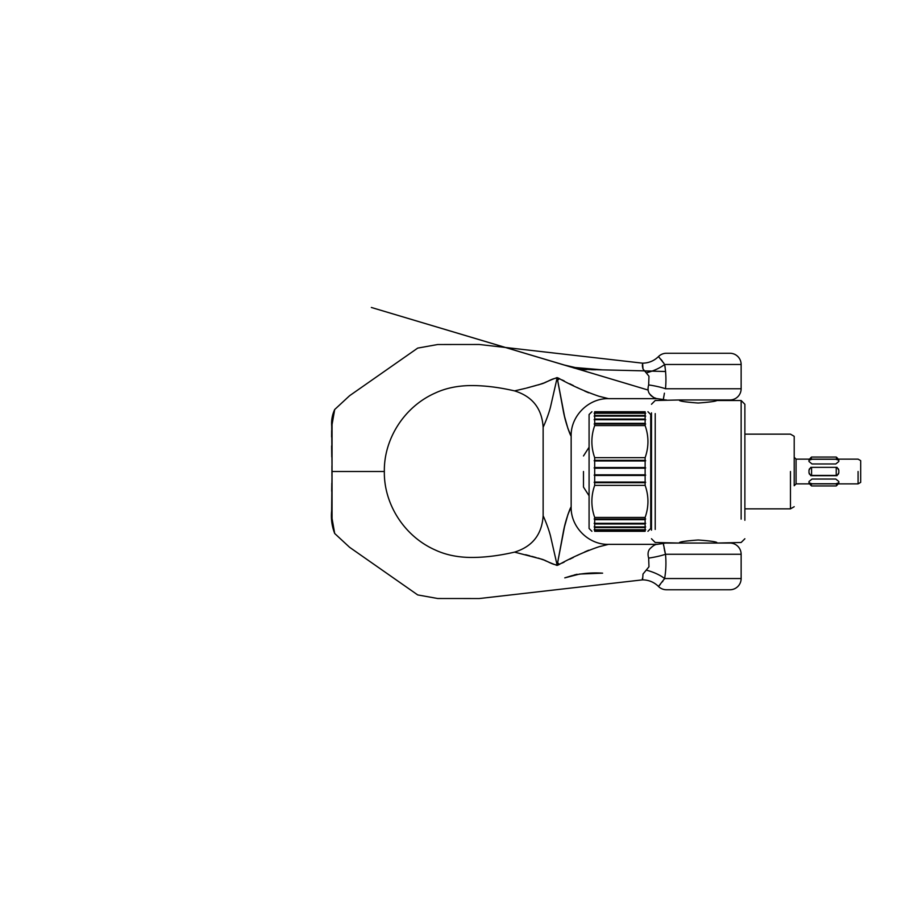 <?xml version="1.0" encoding="UTF-8"?>
<svg xmlns="http://www.w3.org/2000/svg" width="906" height="906" viewBox="0 0 906 906"><rect width="100%" height="100%" fill="white"/><g stroke="black" fill="none" stroke-linecap="round" stroke-linejoin="round"><path stroke-width="1.36" d="M698.175 399.965L729.942 399.965A11.212 11.212 0 0 0 741.142 388.753L741.142 364.472A11.212 11.212 0 0 0 729.942 353.261L666.42 353.261A11.212 11.212 0 0 0 658.481 356.568L664.03 363.544M729.942 399.965L716.861 400.52L741.142 400.52L741.142 519.149M664.415 393.181L663.328 399.523A11.212 11.212 0 0 0 666.42 399.965M526.409 388.108L541.867 383.816C547.224 382.207 552.649 377.802 558.311 378.074C571.754 385.548 585.276 391.607 598.866 396.228L608.515 398.651L657.133 398.651L663.328 399.523L663.736 396.896M664.075 395.209L664.223 394.291M665.163 367.564L664.879 365.854M663.645 545.729L663.328 543.487A11.212 11.212 0 0 1 666.42 543.056L729.942 543.056A11.212 11.212 0 0 1 741.142 554.268L741.142 578.549A11.212 11.212 0 0 1 729.942 589.761L666.42 589.761A11.212 11.212 0 0 1 658.481 586.454L660.27 584.438M663.328 543.487L665.491 554.268C666.284 562.513 665.989 570.61 664.608 578.549L658.481 586.454C654.064 582.139 648.764 579.942 642.592 579.851L643 574.042L648.968 566.782L648.662 558.096C647.631 554.506 647.915 551.561 649.5 549.251C652.603 545.978 655.14 544.347 657.133 544.359L663.328 543.487M663.985 363.476L663.283 362.411M662.388 361.166L661.607 360.158M661.527 360.067L660.882 359.297M662.399 581.845L662.875 581.188M664.007 579.512L664.608 578.549A22.412 7.871 17.4 0 0 646.261 570.123M382.287 471.505L384.348 471.505C383.782 503.351 403.668 535.967 435.039 549.897C444.948 554.563 456.284 557.077 469.048 557.428C482.887 557.7 498.051 555.933 514.551 552.128L541.867 559.206C547.224 560.814 552.649 565.219 558.311 564.948C571.754 557.473 585.276 551.414 598.866 546.782L608.515 544.359L657.133 544.359M557.937 565.118L557.349 565.355M556.828 565.355L555.944 565.072M553.883 564.245L552.717 563.792M552.683 563.781L549.127 562.32M548.685 562.105L544.823 560.474M543.815 560.01L538.357 558.119M535.91 557.484L535.22 557.292M534.517 557.099L531.686 556.352M529.885 555.831L526.601 554.97M526.409 554.914L525.616 554.71M557.145 565.163L550.486 535.944C548.187 526.918 543.385 516.114 543.136 515.82C543.328 516.012 548.141 526.76 550.452 535.82L557.145 565.163L550.486 535.944C548.187 526.918 543.385 516.114 543.136 515.82C543.328 516.012 548.141 526.76 550.452 535.82L557.145 565.163M557.383 564.053L564.517 526.703L567.949 514.427L571.154 506.998C570.633 526.964 588.56 544.88 608.515 544.359M665.446 554.279A22.412 3.828 -8.5 0 0 665.491 554.268L664.415 549.84M664.223 548.73L664.075 547.802M514.551 552.128C532.411 546.59 541.947 534.483 543.136 515.82L543.136 427.202C541.947 408.538 532.422 396.432 514.551 390.882C498.051 387.089 482.887 385.322 469.048 385.594C456.284 385.945 444.948 388.459 435.039 393.125C403.668 407.043 383.782 439.67 384.348 471.505L332.038 471.505L332.06 518.492L334.699 533.498L349.603 547.303L417.711 594.925L437.7 598.504L479.251 598.538L642.592 579.851M642.377 578.3L642.433 579.025M588.651 550.236L586.895 550.973M586.85 550.995L584.495 552.06M579.398 554.415L577.054 555.548M573.441 557.394L569.772 559.229M564.166 562.116L562.06 563.102M557.145 377.859L550.486 407.066C548.187 416.103 543.385 426.907 543.136 427.202C543.328 426.998 548.141 416.262 550.452 407.19L557.145 377.859L550.486 407.066C548.187 416.103 543.385 426.907 543.136 427.202C543.328 426.998 548.141 416.262 550.452 407.19L557.145 377.859M557.383 378.968L564.517 416.318L567.949 428.595L571.154 436.013L571.154 506.998M557.937 377.904L557.349 377.666M556.828 377.666L555.944 377.949M553.883 378.776L552.717 379.218M552.683 379.24L549.127 380.701M548.685 380.916L544.823 382.547M543.815 383L538.357 384.903M535.91 385.526L535.22 385.718M534.517 385.922L531.686 386.658M529.885 387.179L526.601 388.051M514.551 390.882L525.582 388.323M559.512 378.629A37.361 1.144 -39.9 0 0 557.598 380.226L563.77 413.113C565.604 423.193 570.905 436.885 571.142 436.001C570.202 435.639 565.321 421.732 563.475 411.822L557.371 378.878A37.361 0.566 139.3 0 1 558.311 378.074M559.512 564.393A37.361 1.144 -140.1 0 1 557.598 562.796L563.77 529.908C565.604 519.829 570.905 506.137 571.142 507.02C570.202 507.383 565.321 521.29 563.475 531.199L557.371 564.144A37.361 0.566 40.7 0 0 558.311 564.948M678.934 399.965L717.416 399.965M657.133 398.651C655.151 398.674 652.603 397.043 649.5 393.77C647.915 391.46 647.631 388.515 648.662 384.925L648.968 376.239L646.261 372.887A22.412 7.871 162.6 0 0 664.608 364.472C665.989 372.411 666.284 380.509 665.491 388.753A22.412 3.828 -171.5 0 0 665.446 388.742M643 368.98L646.261 372.887L643 368.98L642.592 363.17C648.764 363.08 654.064 360.871 658.481 356.568M334.71 409.501C332.23 414.767 331.234 420.339 331.721 426.216L332.038 471.505L332.06 424.529L334.699 409.512L349.603 395.707L417.711 348.097L437.7 344.518L479.251 344.484L642.592 363.17M642.377 364.722L642.422 366.25M642.467 366.636L642.977 368.901M650.338 394.937L651.663 396.182M652.762 396.93L653.52 397.349M654.789 397.915L655.955 398.334M588.651 392.785L586.895 392.049M586.85 392.026L584.495 390.962M579.398 388.606L577.054 387.462M573.441 385.616L569.772 383.793M564.166 380.905L562.06 379.92M741.142 554.268L665.491 554.268A22.412 3.828 -8.5 0 1 648.662 558.096M648.662 384.925A22.412 3.828 -171.5 0 1 665.491 388.753L741.142 388.753M698.175 403.023C686.839 402.185 680.61 401.347 679.5 400.52C680.61 401.347 686.839 402.185 698.175 403.023C686.839 402.185 680.61 401.347 679.5 400.52C680.61 401.347 686.839 402.185 698.175 403.023C709.523 402.185 715.751 401.347 716.861 400.52C715.751 401.347 709.523 402.185 698.175 403.023C709.523 402.185 715.751 401.347 716.861 400.52C715.751 401.347 709.523 402.185 698.175 403.023M655.219 413.6L655.219 529.421M741.142 423.872L741.142 400.52L744.879 404.257L744.879 520.27M651.482 412.853L651.482 530.169M744.879 422.751L744.879 404.257M698.175 539.999C686.839 540.837 680.61 541.675 679.5 542.49C680.61 541.675 686.839 540.837 698.175 539.999C686.839 540.837 680.61 541.675 679.5 542.49C680.61 541.675 686.839 540.837 698.175 539.999C709.523 540.837 715.751 541.675 716.861 542.49C715.751 541.675 709.523 540.837 698.175 539.999C709.523 540.837 715.751 541.675 716.861 542.49C715.751 541.675 709.523 540.837 698.175 539.999M651.482 415.469L650.735 415.469L650.735 527.552L651.482 527.552M645.129 471.505L645.129 468.198L594.687 468.198L594.687 485.367L645.129 485.367L645.129 471.505M812.025 479.048L835.774 479.048L838.809 481.505L838.809 482.807L835.774 483.77L812.025 483.77L808.99 482.807L808.99 481.505L812.025 479.048M858.084 471.505L858.084 483.872L858.084 471.505M836.227 467.587L836.227 475.435L837.019 475.673L838.809 472.807L838.809 470.214L837.019 467.349L810.779 467.349L808.99 470.214L808.99 472.807L810.779 475.673L811.572 475.435L811.572 467.587M838.809 472.807L838.356 474.2M810.779 475.673L837.019 475.673M809.443 474.2L808.99 472.807M591.89 531.29L589.081 528.481L589.081 414.529L591.89 411.732M645.129 485.367C648.877 496.058 648.877 506.748 645.129 517.428L645.129 531.29C648.877 531.29 648.877 531.29 645.129 531.29C648.877 531.29 648.877 531.29 645.129 531.29L594.687 531.29C590.938 531.29 590.938 531.29 594.687 531.29C590.938 531.29 590.938 531.29 594.687 531.29L594.687 517.428C590.938 506.748 590.938 496.058 594.687 485.367M650.735 527.552L650.735 415.469M790.462 471.505L790.462 508.866L790.462 471.505M860.7 482.366L858.084 483.872L796.068 483.872L794.2 485.741L794.2 436.307L794.2 457.27L796.068 459.138L796.068 483.872L796.068 459.138L858.084 459.138L860.7 460.656L860.7 482.366L860.7 460.656M583.487 471.505L583.487 487.066L583.487 471.505M645.129 411.732C648.877 411.732 648.877 411.732 645.129 411.732C648.877 411.732 648.877 411.732 645.129 411.732L594.687 411.732C590.938 411.732 590.938 411.732 594.687 411.732C590.938 411.732 590.938 411.732 594.687 411.732L594.687 425.582L645.129 425.582L645.129 411.732M645.129 425.582C648.877 436.273 648.877 446.964 645.129 457.655L594.687 457.655C590.938 446.964 590.938 436.273 594.687 425.582M645.129 468.198L645.129 457.655M645.129 467.553L594.687 467.553L594.687 468.198M594.687 467.553L594.687 457.655M808.99 470.214L809.443 468.81M837.019 467.349L810.779 467.349M838.356 468.81L838.809 470.214M809.556 459.138L810.779 457.711L812.025 459.251L835.774 459.251L837.019 457.711L838.243 459.138M812.025 459.251L808.99 460.214L808.99 461.505L812.025 463.974L835.774 463.974L838.809 461.505L838.809 460.214L835.774 459.251M645.129 412.592L594.687 412.592M645.129 412.819L594.687 412.819M645.129 415.446L594.687 415.446M645.129 415.729L594.687 415.729M645.129 419.048L594.687 419.048M645.129 419.399L594.687 419.399M645.129 423.362L594.687 423.362M645.129 423.781L594.687 423.781M645.129 460.327L594.687 460.327M645.129 460.961L594.687 460.961M645.129 474.823L594.687 474.823M645.129 475.469L594.687 475.469M645.129 482.06L594.687 482.06M645.129 482.694L594.687 482.694M645.129 517.428L594.687 517.428M645.129 519.24L594.687 519.24M645.129 519.659L594.687 519.659M645.129 523.611L594.687 523.611M645.129 523.974L594.687 523.974M645.129 527.292L594.687 527.292M645.129 527.575L594.687 527.575M645.129 530.203L594.687 530.203M645.129 530.429L594.687 530.429M645.684 529.784L594.132 529.784M645.684 526.93L594.132 526.93M645.684 523.328L594.132 523.328M645.684 519.013L594.132 519.013M645.684 482.275L594.132 482.275M645.684 475.118L594.132 475.118M645.684 467.904L594.132 467.904M645.684 460.735L594.132 460.735M645.684 423.997L594.132 423.997M645.684 419.693L594.132 419.693M645.684 416.092L594.132 416.092M645.684 413.227L594.132 413.227M836.227 475.435L811.572 475.435M810.779 457.711L811.572 457.054L836.227 457.054L837.019 457.711M838.243 483.872L836.227 485.956L811.572 485.956L809.556 483.872M811.889 483.872L810.779 485.31M837.019 485.31L835.91 483.872M664.608 578.549L741.142 578.549M664.608 364.472L741.142 364.472M331.924 465.775L331.936 476.296M331.811 483.204L331.687 491.267M568.051 576.884L571.595 575.774C581.72 573.351 592.071 572.479 602.615 573.158L579.636 574.053L564.902 577.835M565.469 577.666L566.748 577.281M574.144 575.004L577.111 574.268M571.573 367.236L371.347 307.462L631.573 385.084L564.778 365.141L583.181 369.342L602.615 369.863L571.573 367.236M331.653 430.61L331.607 436.986M331.63 445.922L331.766 456.941M575.91 368.278L578.866 368.844M582.15 369.263L585.48 369.444M589.228 369.535L593.136 369.625M596.624 369.705L599.41 369.784M599.817 369.795L601.992 369.852M644.109 370.95L665.638 371.505M652.161 371.064L602.592 369.863M595.695 369.761L591.459 369.716M586.318 369.671L580.95 369.376M574.925 368.232L572.898 367.655M648.13 390.056L564.778 365.141M608.515 398.651C588.56 398.13 570.633 416.058 571.154 436.013M332.038 471.505L331.641 510.701C330.86 518.651 331.879 526.261 334.71 533.521M564.778 577.869L571.573 575.786M679.5 399.965L655.219 400.52L651.482 404.257M679.5 543.056L655.219 542.49L651.482 538.764M716.861 543.056L741.142 542.49L744.879 538.764M650.735 528.481L647.926 531.29M744.879 508.866L790.462 508.866L794.2 506.714M583.487 487.066L589.081 495.797M583.487 455.956L589.081 447.224M794.2 436.307L790.462 434.144L744.879 434.144M650.735 414.529L647.926 411.732"/></g></svg>
